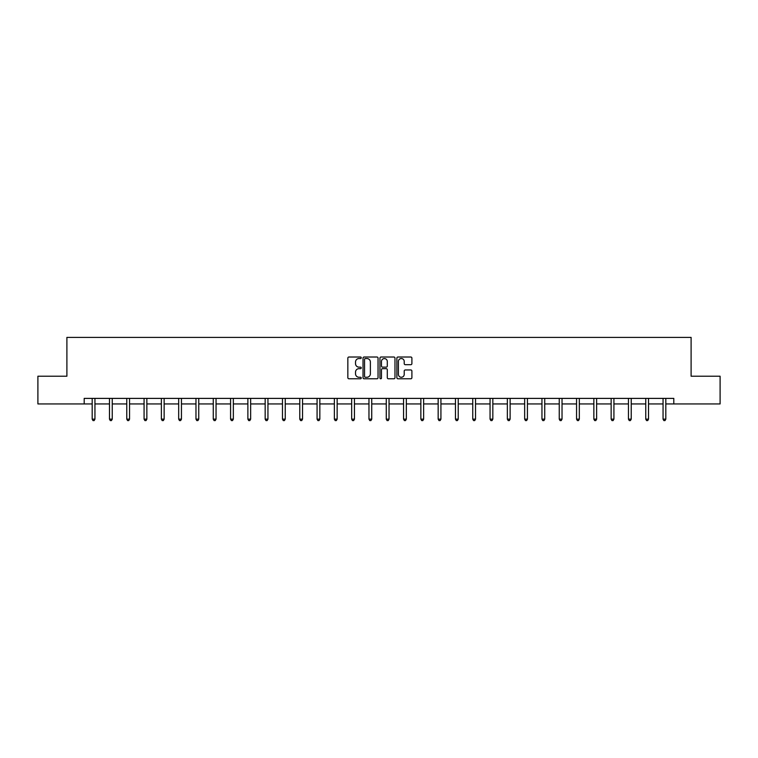 <?xml version="1.0" encoding="UTF-8"?>
<svg xmlns="http://www.w3.org/2000/svg" width="758" height="758" viewBox="0 0 758 758"><rect width="100%" height="100%" fill="white"/><g stroke="black" fill="none" stroke-linecap="round" stroke-linejoin="round"><path stroke-width="1.14" d="M361.253 357.776A0.758 0.758 0 0 0 360.495 357.018L348.936 357.018A1.09 1.09 0 0 0 347.846 358.108L347.846 377.692A1.09 1.09 0 0 0 348.936 378.782L360.495 378.782A0.758 0.758 0 0 0 361.253 378.024A0.758 0.758 0 0 0 360.495 377.257L358.998 377.257A3.487 3.487 0 0 1 355.521 373.779L355.521 372.15A3.487 3.487 0 0 1 358.998 368.663L360.495 368.663A0.758 0.758 0 0 0 361.253 367.895A0.758 0.758 0 0 0 360.495 367.137L358.998 367.137A3.487 3.487 0 0 1 355.521 363.651L355.521 362.021A3.487 3.487 0 0 1 358.998 358.543L360.495 358.543A0.758 0.758 0 0 0 361.253 357.776M410.808 364.693A1.09 1.09 0 0 0 411.897 363.603L411.897 358.108A1.09 1.09 0 0 0 410.808 357.018L397.969 357.018A1.09 1.09 0 0 0 396.879 358.108L396.879 377.692A1.09 1.09 0 0 0 397.969 378.782L410.808 378.782A1.09 1.09 0 0 0 411.897 377.692L411.897 371.06A1.09 1.09 0 0 0 410.808 369.97L405.312 369.97A1.09 1.09 0 0 0 404.222 371.06L404.222 374.348A2.909 2.909 0 0 1 401.314 377.257A2.909 2.909 0 0 1 398.405 374.348L398.405 361.452A2.909 2.909 0 0 1 401.314 358.543A2.909 2.909 0 0 1 404.222 361.452L404.222 363.603A1.09 1.09 0 0 0 405.312 364.693L410.808 364.693M84.195 403.938L37.9 403.938L37.9 376.214L66.893 376.214L66.893 337.405L691.106 337.405L691.106 376.214L720.1 376.214L720.1 403.938L673.805 403.938L673.805 398.395L84.195 398.395L84.195 403.938L92.182 403.938M378.043 358.108A1.09 1.09 0 0 0 376.963 357.018L364.115 357.018A1.09 1.09 0 0 0 363.025 358.108L363.025 377.692A1.09 1.09 0 0 0 364.115 378.782L376.963 378.782A1.09 1.09 0 0 0 378.043 377.692L378.043 358.108M381.037 357.018L393.885 357.018A1.09 1.09 0 0 1 394.975 358.108L394.975 377.692A1.09 1.09 0 0 1 393.885 378.782L388.39 378.782A1.09 1.09 0 0 1 387.3 377.692L387.3 369.752A1.09 1.09 0 0 0 386.21 368.663L382.563 368.663A1.09 1.09 0 0 0 381.473 369.752L381.473 378.024A0.758 0.758 0 0 1 380.715 378.782A0.758 0.758 0 0 1 379.957 378.024L379.957 358.108A1.09 1.09 0 0 1 381.037 357.018M94.949 403.938L109.484 403.938M112.25 403.938L126.776 403.938M129.552 403.938L144.077 403.938M146.853 403.938L161.378 403.938M164.145 403.938L178.68 403.938M181.446 403.938L195.971 403.938M198.748 403.938L213.273 403.938M216.049 403.938L230.574 403.938M233.341 403.938L247.875 403.938M250.642 403.938L265.167 403.938M267.944 403.938L282.469 403.938M285.245 403.938L299.77 403.938M302.537 403.938L317.071 403.938M319.838 403.938L334.363 403.938M337.139 403.938L351.665 403.938M354.441 403.938L368.966 403.938M371.733 403.938L386.267 403.938M389.034 403.938L403.559 403.938M406.335 403.938L420.861 403.938M423.637 403.938L438.162 403.938M440.929 403.938L455.463 403.938M458.23 403.938L472.755 403.938M475.531 403.938L490.056 403.938M492.833 403.938L507.358 403.938M510.125 403.938L524.659 403.938M527.426 403.938L541.951 403.938M544.727 403.938L559.252 403.938M562.029 403.938L576.554 403.938M579.32 403.938L593.855 403.938M596.622 403.938L611.147 403.938M613.923 403.938L628.448 403.938M631.225 403.938L645.75 403.938M648.516 403.938L663.051 403.938M665.818 403.938L673.805 403.938M365.309 358.543A0.758 0.758 0 0 0 364.551 359.301L364.551 376.499A0.758 0.758 0 0 0 365.309 377.257L366.891 377.257A3.487 3.487 0 0 0 370.378 373.779L370.378 362.021A3.487 3.487 0 0 0 366.891 358.543L365.309 358.543M387.3 361.509A2.909 2.909 0 0 0 384.391 358.591A2.909 2.909 0 0 0 381.473 361.509L381.473 366.048A1.09 1.09 0 0 0 382.563 367.137L386.21 367.137A1.09 1.09 0 0 0 387.3 366.048L387.3 361.509M95.101 398.395L95.034 398.556A1.109 1.109 0 0 0 94.949 398.973L94.949 419.155L92.182 419.155L92.182 398.973A1.109 1.109 0 0 0 92.097 398.556L92.031 398.395M94.949 419.155L94.125 420.595L93.016 420.595L92.182 419.155M112.402 398.395L112.336 398.556A1.109 1.109 0 0 0 112.25 398.973L112.25 419.155L109.484 419.155L109.484 398.973A1.109 1.109 0 0 0 109.398 398.556L109.332 398.395M112.25 419.155L111.417 420.595L110.308 420.595L109.484 419.155M129.694 398.395L129.627 398.556A1.109 1.109 0 0 0 129.552 398.973L129.552 419.155L126.776 419.155L126.776 398.973A1.109 1.109 0 0 0 126.7 398.556L126.633 398.395M129.552 419.155L128.718 420.595L127.609 420.595L126.776 419.155M146.995 398.395L146.929 398.556A1.109 1.109 0 0 0 146.853 398.973L146.853 419.155L144.077 419.155L144.077 398.973A1.109 1.109 0 0 0 144.001 398.556L143.935 398.395M146.853 419.155L146.019 420.595L144.911 420.595L144.077 419.155M164.297 398.395L164.23 398.556A1.109 1.109 0 0 0 164.145 398.973L164.145 419.155L161.378 419.155L161.378 398.973A1.109 1.109 0 0 0 161.293 398.556L161.227 398.395M164.145 419.155L163.321 420.595L162.212 420.595L161.378 419.155M181.598 398.395L181.532 398.556A1.109 1.109 0 0 0 181.446 398.973L181.446 419.155L178.68 419.155L178.68 398.973A1.109 1.109 0 0 0 178.594 398.556L178.528 398.395M181.446 419.155L180.612 420.595L179.504 420.595L178.68 419.155M198.89 398.395L198.823 398.556A1.109 1.109 0 0 0 198.748 398.973L198.748 419.155L195.971 419.155L195.971 398.973A1.109 1.109 0 0 0 195.896 398.556L195.829 398.395M198.748 419.155L197.914 420.595L196.805 420.595L195.971 419.155M216.191 398.395L216.125 398.556A1.109 1.109 0 0 0 216.049 398.973L216.049 419.155L213.273 419.155L213.273 398.973A1.109 1.109 0 0 0 213.197 398.556L213.131 398.395M216.049 419.155L215.215 420.595L214.107 420.595L213.273 419.155M233.492 398.395L233.426 398.556A1.109 1.109 0 0 0 233.341 398.973L233.341 419.155L230.574 419.155L230.574 398.973A1.109 1.109 0 0 0 230.489 398.556L230.423 398.395M233.341 419.155L232.517 420.595L231.408 420.595L230.574 419.155M250.794 398.395L250.727 398.556A1.109 1.109 0 0 0 250.642 398.973L250.642 419.155L247.875 419.155L247.875 398.973A1.109 1.109 0 0 0 247.79 398.556L247.724 398.395M250.642 419.155L249.808 420.595L248.7 420.595L247.875 419.155M268.086 398.395L268.019 398.556A1.109 1.109 0 0 0 267.944 398.973L267.944 419.155L265.167 419.155L265.167 398.973A1.109 1.109 0 0 0 265.092 398.556L265.025 398.395M267.944 419.155L267.11 420.595L266.001 420.595L265.167 419.155M285.387 398.395L285.321 398.556A1.109 1.109 0 0 0 285.245 398.973L285.245 419.155L282.469 419.155L282.469 398.973A1.109 1.109 0 0 0 282.393 398.556L282.327 398.395M285.245 419.155L284.411 420.595L283.303 420.595L282.469 419.155M302.688 398.395L302.622 398.556A1.109 1.109 0 0 0 302.537 398.973L302.537 419.155L299.77 419.155L299.77 398.973A1.109 1.109 0 0 0 299.685 398.556L299.618 398.395M302.537 419.155L301.712 420.595L300.604 420.595L299.77 419.155M319.99 398.395L319.923 398.556A1.109 1.109 0 0 0 319.838 398.973L319.838 419.155L317.071 419.155L317.071 398.973A1.109 1.109 0 0 0 316.986 398.556L316.92 398.395M319.838 419.155L319.004 420.595L317.896 420.595L317.071 419.155M337.282 398.395L337.215 398.556A1.109 1.109 0 0 0 337.139 398.973L337.139 419.155L334.363 419.155L334.363 398.973A1.109 1.109 0 0 0 334.287 398.556L334.221 398.395M337.139 419.155L336.306 420.595L335.197 420.595L334.363 419.155M354.583 398.395L354.517 398.556A1.109 1.109 0 0 0 354.441 398.973L354.441 419.155L351.665 419.155L351.665 398.973A1.109 1.109 0 0 0 351.589 398.556L351.522 398.395M354.441 419.155L353.607 420.595L352.498 420.595L351.665 419.155M371.884 398.395L371.818 398.556A1.109 1.109 0 0 0 371.733 398.973L371.733 419.155L368.966 419.155L368.966 398.973A1.109 1.109 0 0 0 368.881 398.556L368.814 398.395M371.733 419.155L370.908 420.595L369.8 420.595L368.966 419.155M389.186 398.395L389.119 398.556A1.109 1.109 0 0 0 389.034 398.973L389.034 419.155L386.267 419.155L386.267 398.973A1.109 1.109 0 0 0 386.182 398.556L386.116 398.395M389.034 419.155L388.2 420.595L387.092 420.595L386.267 419.155M406.478 398.395L406.411 398.556A1.109 1.109 0 0 0 406.335 398.973L406.335 419.155L403.559 419.155L403.559 398.973A1.109 1.109 0 0 0 403.483 398.556L403.417 398.395M406.335 419.155L405.502 420.595L404.393 420.595L403.559 419.155M423.779 398.395L423.713 398.556A1.109 1.109 0 0 0 423.637 398.973L423.637 419.155L420.861 419.155L420.861 398.973A1.109 1.109 0 0 0 420.785 398.556L420.718 398.395M423.637 419.155L422.803 420.595L421.694 420.595L420.861 419.155M441.08 398.395L441.014 398.556A1.109 1.109 0 0 0 440.929 398.973L440.929 419.155L438.162 419.155L438.162 398.973A1.109 1.109 0 0 0 438.077 398.556L438.01 398.395M440.929 419.155L440.104 420.595L438.996 420.595L438.162 419.155M458.382 398.395L458.315 398.556A1.109 1.109 0 0 0 458.23 398.973L458.23 419.155L455.463 419.155L455.463 398.973A1.109 1.109 0 0 0 455.378 398.556L455.312 398.395M458.23 419.155L457.396 420.595L456.288 420.595L455.463 419.155M475.673 398.395L475.607 398.556A1.109 1.109 0 0 0 475.531 398.973L475.531 419.155L472.755 419.155L472.755 398.973A1.109 1.109 0 0 0 472.679 398.556L472.613 398.395M475.531 419.155L474.697 420.595L473.589 420.595L472.755 419.155M492.975 398.395L492.908 398.556A1.109 1.109 0 0 0 492.833 398.973L492.833 419.155L490.056 419.155L490.056 398.973A1.109 1.109 0 0 0 489.981 398.556L489.914 398.395M492.833 419.155L491.999 420.595L490.89 420.595L490.056 419.155M510.276 398.395L510.21 398.556A1.109 1.109 0 0 0 510.125 398.973L510.125 419.155L507.358 419.155L507.358 398.973A1.109 1.109 0 0 0 507.273 398.556L507.206 398.395M510.125 419.155L509.3 420.595L508.192 420.595L507.358 419.155M527.577 398.395L527.511 398.556A1.109 1.109 0 0 0 527.426 398.973L527.426 419.155L524.659 419.155L524.659 398.973A1.109 1.109 0 0 0 524.574 398.556L524.508 398.395M527.426 419.155L526.592 420.595L525.484 420.595L524.659 419.155M544.869 398.395L544.803 398.556A1.109 1.109 0 0 0 544.727 398.973L544.727 419.155L541.951 419.155L541.951 398.973A1.109 1.109 0 0 0 541.875 398.556L541.809 398.395M544.727 419.155L543.893 420.595L542.785 420.595L541.951 419.155M562.171 398.395L562.104 398.556A1.109 1.109 0 0 0 562.029 398.973L562.029 419.155L559.252 419.155L559.252 398.973A1.109 1.109 0 0 0 559.177 398.556L559.11 398.395M562.029 419.155L561.195 420.595L560.086 420.595L559.252 419.155M579.472 398.395L579.406 398.556A1.109 1.109 0 0 0 579.32 398.973L579.32 419.155L576.554 419.155L576.554 398.973A1.109 1.109 0 0 0 576.468 398.556L576.402 398.395M579.32 419.155L578.496 420.595L577.388 420.595L576.554 419.155M596.773 398.395L596.707 398.556A1.109 1.109 0 0 0 596.622 398.973L596.622 419.155L593.855 419.155L593.855 398.973A1.109 1.109 0 0 0 593.77 398.556L593.704 398.395M596.622 419.155L595.788 420.595L594.679 420.595L593.855 419.155M614.065 398.395L613.999 398.556A1.109 1.109 0 0 0 613.923 398.973L613.923 419.155L611.147 419.155L611.147 398.973A1.109 1.109 0 0 0 611.071 398.556L611.005 398.395M613.923 419.155L613.089 420.595L611.981 420.595L611.147 419.155M631.367 398.395L631.3 398.556A1.109 1.109 0 0 0 631.225 398.973L631.225 419.155L628.448 419.155L628.448 398.973A1.109 1.109 0 0 0 628.373 398.556L628.306 398.395M631.225 419.155L630.391 420.595L629.282 420.595L628.448 419.155M648.668 398.395L648.602 398.556A1.109 1.109 0 0 0 648.516 398.973L648.516 419.155L645.75 419.155L645.75 398.973A1.109 1.109 0 0 0 645.664 398.556L645.598 398.395M648.516 419.155L647.692 420.595L646.583 420.595L645.75 419.155M665.969 398.395L665.903 398.556A1.109 1.109 0 0 0 665.818 398.973L665.818 419.155L663.051 419.155L663.051 398.973A1.109 1.109 0 0 0 662.966 398.556L662.899 398.395M665.818 419.155L664.984 420.595L663.875 420.595L663.051 419.155"/></g></svg>
